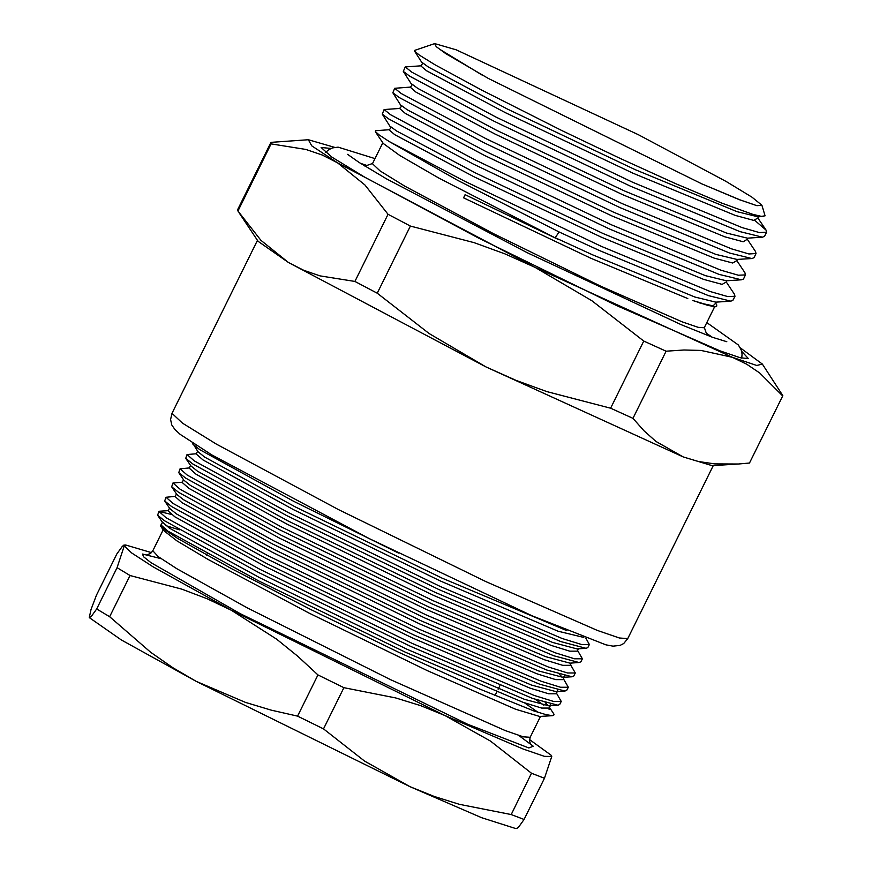 <?xml version="1.0" encoding="UTF-8"?>
<svg xmlns="http://www.w3.org/2000/svg" width="872" height="872" viewBox="0 0 872 872"><rect width="100%" height="100%" fill="white"/><g stroke="black" fill="none" stroke-linecap="round" stroke-linejoin="round"><path stroke-width="1.31" d="M692.75 300.502L713.83 306.857L715.52 306.748L707.955 305.44L692.75 300.502M375.407 131.759L383.266 143.477L399.681 155.478L438.518 177.844L557.655 239.168L555.246 237.762L559.039 231.941L457.615 180.264L389.119 141.515L379.287 135.095L375.342 131.661L375.767 130.647L389.424 129.743L390.918 127.726L382.241 114.112L388.683 118.886L473.104 163.958L609.572 228.987L718.92 274.32L741.396 279.847L743.467 278.986L745.484 274.898L738.366 275.247L720.948 270.233L611.588 224.9L475.12 159.87L390.7 114.799L384.149 109.589L399.594 108.477L401.458 106.384L392.792 92.77L399.223 97.555L483.644 142.626L620.112 207.656L729.472 252.978L751.937 258.515L754.008 257.654L756.024 253.556L748.917 253.916L731.488 248.891L622.139 203.558L485.66 138.539L401.24 93.468L394.7 88.257L410.516 87.069L412.009 85.053L403.333 71.439L409.764 76.224L494.184 121.284L630.663 186.314L740.012 231.647L762.488 237.184L764.548 236.312L766.575 232.225L759.458 232.573L742.039 227.559L632.68 182.226L496.212 117.197L411.791 72.125L405.24 66.915L420.685 65.803L422.549 63.711L414.614 51.197L419.476 55.198L435.095 64.822L481.965 90.306L561.862 130.56L620.581 158.562L675.953 183.741L721.733 203.056L752.656 214.272L761.354 216.321L765.104 215.875L761.899 205.291L752.035 197.159L726.125 181.496L638.391 134.713L456.132 49.769L434.747 43.6L436.174 46.641L445.963 53.726L488.222 78.36L701.807 183.927L740.099 199.96L756.929 205.639L761.899 205.291M699.617 302.867L713.078 305.832L715.694 303.271L716.828 304.993L716.599 306.508L715.52 306.748M632.963 418.375L666.143 351.252L643.808 341.061L610.629 408.194L632.963 418.375L644.027 430.714L656.017 441.406L683.179 456.928L698.494 461.484L714.822 463.893L738.41 464.013L749.429 463.032L782.838 395.626L749.429 463.032M782.609 395.91L759.741 373.009L746.617 364.125L732.393 357.357L700.99 350.413L683.931 349.966L666.143 351.252M377.216 293.21L410.396 226.088L388.029 214.261L354.86 281.383L377.216 293.21L429.144 333.595L485.911 366.927L516.093 380.421L547.017 391.637L610.629 408.194M643.808 341.061L591.881 300.687L535.114 267.355L504.932 253.861L474.019 242.634L410.396 226.088M270.821 142.572L237.653 209.705L237.903 211.068L271.083 143.935L271.05 142.3L308.35 139.684L311.718 145.886L337.573 162.879L322.182 155.053L305.898 149.439L271.083 143.935M237.903 211.068L260.99 240.389L288.37 262.45L303.761 270.266L320.046 275.89L354.86 281.383M388.029 214.261L364.954 184.94L337.573 162.879L535.114 267.355L732.393 357.357L756.809 365.499L762.346 364.06L740.252 347.852M762.346 364.06L782.838 395.626M239.113 212.877L258.145 241.272L288.37 262.45L485.911 366.927L683.179 456.928L712.141 465.648L738.41 464.013M334.641 147.39L308.35 139.684M741.592 351.329L748.394 358.599L740.197 357.771L720.043 350.827L616.242 305.407L478.477 238.078L364.234 176.929L331.818 157.058L321.158 147.455L331.066 148.436M360.343 163.282L366.916 165.451M706.309 333.191L712.01 337.083M754.989 220.485L766.019 230.077L766.575 232.225M382.808 142.801L372.442 163.762L380.072 170.923L404.848 186.194L493.498 233.718L601.059 286.321L682.198 321.844L698.156 327.316L704.282 327.774L714.648 306.802M557.655 239.168L465.125 194.641L463.544 197.824L590.835 258.254L687.736 298.551M463.544 197.824L465.125 194.641M726.245 281.939L734.377 294.082L734.943 296.229L727.826 296.578L710.397 291.564L601.048 246.231L464.58 181.202L389.119 141.515M399.594 108.477L405.393 113.425L484.331 155.347L611.882 215.907L714.114 258.068L732.644 263.05L736.786 260.597L744.928 272.751L745.484 274.898M747.337 239.266L755.468 251.419L756.024 253.556M434.747 43.6L414.701 50.358L414.614 51.197M405.24 66.915L403.333 71.439M394.7 88.257L392.792 92.77M559.039 231.941L599.031 250.329L708.38 295.652L730.845 301.189L732.916 300.317L734.943 296.229M384.149 109.589L382.241 114.112M343.851 687.67L317.964 674.917L297.788 656.333L276.686 639.209L231.374 610.269L445.08 715.541L420.751 705.688L395.703 697.894L343.851 687.67L323.479 728.894L364.54 761.082L409.927 786.653L434.267 796.507L459.304 804.3L511.156 814.524L524.083 819.473L544.455 778.26L531.528 773.301L490.467 741.113L445.08 715.541L523.211 749.103L544.499 756.34L551.714 756.416L544.455 778.26M551.289 755.381L551.714 756.416L551.289 755.381L529.544 739.554M151.456 552.685L125.666 545.033L124.315 545.894L123.77 545.163L122.276 546.395L116.794 553.949L96.421 595.173L91.059 609.561L89.304 617.627L91.189 616.504L96.672 608.939L109.643 616.744L130.015 575.52L117.044 567.727L124.315 545.894L131.661 552.99L153.069 566.778L231.374 610.269L207.056 598.693L181.812 589.101L130.015 575.52M531.528 773.301L511.156 814.524M524.083 819.473L518.589 827.038L516.987 828.28L515.199 828.4L481.682 817.729L409.927 786.653L196.233 681.392L245.435 702.44L271.203 710.113L297.592 716.141L323.479 728.894M117.044 567.727L96.672 608.939M317.964 674.917L297.592 716.141M109.643 616.744L150.616 652.223L172.907 667.778L196.233 681.392L121.306 639.917L89.293 617.616M548.325 708.62L549.425 709.437L548.39 708.598M543.965 705.252L535.604 699.508M171.512 514.469L158.955 511.461L166.072 517.739L260.02 569.427L412.271 643.46L534.155 695.442L553.48 701.437L561.252 701.437L556.489 693.164M561.252 701.437L559.759 704.467L557.938 705.23L532.661 698.461L410.777 646.49L258.526 572.446L164.579 520.758L157.658 515.243L158.955 511.461M550.614 704.14L550.614 705.045L548.826 705.797L524.453 699.311L406.897 649.248L260.052 577.918L169.419 528.138L162.552 522.11M165.745 525.554L179.36 529.871M550.614 705.045L549.131 708.031L541.632 708.053L522.982 702.298L405.425 652.234L258.581 580.905L167.947 531.124L161.08 525.097L162.432 522.361M196.353 453.723L187.077 454.563L194.194 460.841L288.142 512.529L440.393 586.562L562.277 638.544L581.602 644.539L589.374 644.539L585.908 638.217M189.322 467.948L180.046 468.787L187.164 475.066L281.111 526.753L433.362 600.786L555.246 652.768L574.572 658.763L582.343 658.763L577.58 650.49M182.292 482.172L173.016 483.012L180.133 489.29L274.081 540.978L426.332 615.011L548.216 666.993L567.541 672.988L575.313 672.988L570.55 664.715M175.261 496.397L165.985 497.236L173.103 503.515L267.05 555.202L419.301 629.235L541.185 681.217L560.511 687.212L568.282 687.212L563.519 678.939M166.923 525.892L165.789 525.587M161.2 524.846L160.47 525.151L160.677 526.165L164.23 529.457L177.91 538.525L231.734 568.784L310.77 609.539L398.842 652.332L478.543 688.575L533.806 710.865L545.839 714.615L552.445 715.65L554.003 714.8L553.796 713.917L549.458 707.388M557.317 691.485L556.162 693.818L548.662 693.829L530.013 688.073L412.456 638.01L265.611 566.68L174.978 516.9L168.111 510.872L169.462 508.136M545.273 702.668L548.39 705.808M564.674 675.691L563.192 679.593L555.693 679.604L537.043 673.849L419.487 623.785L272.631 552.456L182.008 502.675L175.141 496.648L176.493 493.912M571.378 663.036L570.223 665.369L562.723 665.38L544.073 659.624L426.517 609.561L279.661 538.231L189.039 488.451L182.161 482.423L183.523 479.687M559.334 674.22L562.44 677.359M578.409 648.812L577.253 651.144L569.754 651.166L551.104 645.4L433.537 595.336L286.692 524.007L196.069 474.226L189.191 468.199L190.554 465.463M583.76 637.399L558.135 631.175L440.567 581.112L293.722 509.782L203.1 460.002L196.222 453.974L197.584 451.238M566.909 630.696L442.05 578.125L295.205 506.796L204.571 457.015L197.89 451.707L192.701 443.172M589.374 644.539L587.881 647.569L586.06 648.332L576.948 648.899L552.576 642.413L435.019 592.35L288.174 521.02L197.541 471.24L190.859 465.921L185.78 458.345L187.077 454.563M582.343 658.763L580.85 661.793L579.03 662.557L569.917 663.123L545.545 656.638L427.988 606.574L281.144 535.245L190.51 485.464L183.829 480.145L178.749 472.57L180.046 468.787M564.674 676.607L562.887 677.348L538.514 670.862L420.958 620.799L274.113 549.469L183.48 499.689L176.798 494.37L171.719 486.794L173.016 483.012M557.644 689.916L557.644 690.82M568.282 687.212L566.789 690.243L564.969 691.006L555.856 691.572L531.484 685.087L413.928 635.023L267.083 563.693L176.449 513.913L169.768 508.594L164.688 501.019L165.985 497.236M564.969 691.006L539.692 684.237L417.808 632.265L265.557 558.222L171.61 506.534L164.688 501.019M575.313 672.988L573.82 676.018L571.999 676.781L546.722 670.023L424.838 618.041L272.587 543.997L178.64 492.309L171.719 486.794M579.03 662.557L553.753 655.798L431.869 603.816L279.618 529.773L185.66 478.085L178.749 472.57M586.06 648.332L560.783 641.574L438.899 589.592L286.648 515.548L192.69 463.86L185.78 458.345M398.45 553.066L293.679 501.324L199.721 449.636L192.81 444.12M552.292 715.661L539.637 716.446L515.657 709.23L427.193 670.612L309.08 613.092L207.928 559.366L176.94 540.858L163.674 530.634L160.677 526.165M163.773 529.097L164.83 528.955M524.541 702.854L538.057 712.304M627.753 638.609L623.644 643.482L620.079 645.356L613.005 646.174L605.953 644.888L531.876 615.719L369.401 538.678L211.874 454.922L180.144 434.409L175 429.733L171.839 425.002L170.618 419.508L172.002 413.361L182.488 423.193L216.496 444.164L338.26 509.433L485.977 581.678L597.418 630.456L619.338 637.977L627.753 638.609L713.263 465.583M766.019 230.077L757.877 217.967L753.735 220.376L735.194 215.395L632.974 173.234L505.422 112.673L426.484 70.752L420.685 65.803M747.337 239.299L743.195 241.708L724.654 236.726L622.434 194.565L494.882 134.005L415.944 92.083L410.145 87.135M726.245 281.972L722.103 284.381L703.562 279.4L601.342 237.239L473.79 176.678L394.853 134.757L389.054 129.808M763.545 216.441L757.986 216.79L737.025 211.7L634.805 169.539L507.253 108.978L428.316 67.057L422.266 62.621M762.488 237.184L747.446 238.121L726.485 233.031L624.254 190.87L496.702 130.31L417.764 88.388L411.726 83.952M751.937 258.515L736.905 259.453L715.934 254.373L613.714 212.212L486.162 151.652L407.224 109.73L401.175 105.294M741.396 279.847L726.354 280.795L705.394 275.705L603.162 233.543L475.611 172.983L396.684 131.062L390.634 126.625M730.845 301.189L715.814 302.126L694.842 297.047L592.622 254.886L555.246 237.762M518.742 735.445L533.195 746.269L528.912 747.969L467.501 724.196L240.269 613.681L150.932 562.647L143.4 556.685L142.626 554.003L161.276 558.767M163.151 529.86L152.818 550.777L158.323 556.641L176.929 568.773L247.332 607.926L390.602 679.68L505.117 730.562L523.265 736.786L530.231 737.309L529.478 740.699L530.536 744.154M172.002 413.361L257.513 240.334M757.899 218.033L758.455 216.757M747.348 239.375L747.904 238.089M736.807 260.706L737.363 259.431M726.256 282.038L726.812 280.762M715.716 303.38L716.272 302.104M701.807 183.927L739.347 199.644L753.833 204.571M482.042 74.948L440.218 49.573M372.551 163.555L364.899 166.127M704.391 327.556L706.985 335.208M125.666 545.033L123.879 545.142M207.122 553.84L206.522 555.061M499.907 685.73L498.185 689.207M496.713 692.194L495.013 695.616M159.674 511.156L168.231 510.621M562.887 677.348L571.999 676.781M548.826 705.797L557.938 705.23M162.737 522.818L157.658 515.243M540.575 716.392L530.231 737.309M147.183 554.69L150.562 553.447L152.818 550.777M325.539 152.469L328.613 149.755L332.439 147.924L338.074 147.139L375.004 158.584M741.745 358.174L742.039 354.087L741.167 349.934L738.366 344.985L706.843 322.596M726.845 341.737L712.697 337.333L681.25 324.722L527.309 252.782L386.503 178.869L359.035 162.443L347.645 154.333"/></g></svg>
